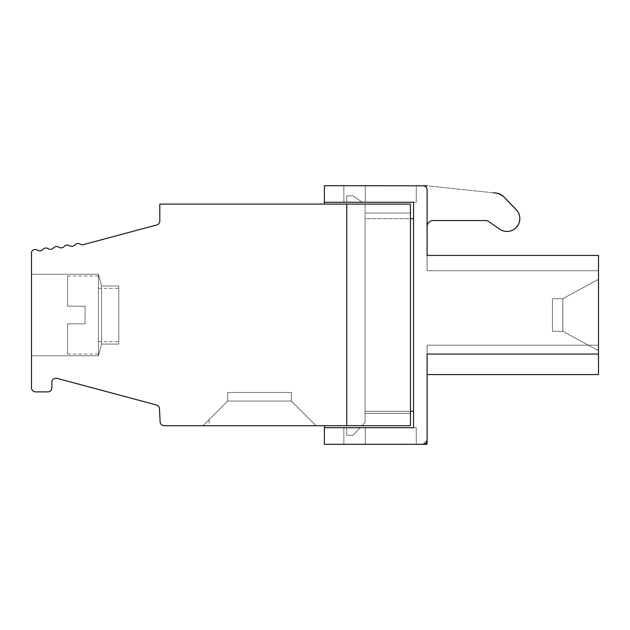 <?xml version="1.0" encoding="UTF-8"?>
<svg xmlns="http://www.w3.org/2000/svg" width="630" height="630" viewBox="0 0 630 630"><rect width="100%" height="100%" fill="white"/><g stroke="black" fill="none" stroke-linecap="round" stroke-linejoin="round"><path stroke-width="0.47" stroke-dasharray="3.15 2.36" d="M427.093 440.197L423.013 444.276A4.079 4.079 0 0 0 427.093 440.197L427.093 345.193L427.093 374.582L427.093 345.193L427.093 374.582L427.093 345.193L427.093 374.582L427.093 345.193L427.093 374.582L427.093 345.193L427.093 374.582L427.093 345.193L427.093 374.582L427.093 345.193L427.093 374.582L427.093 345.193L427.093 374.582L427.093 345.193L427.093 374.582L427.093 345.193L427.093 374.582L427.093 345.193L598.5 345.193L598.5 374.582L598.5 345.193L598.5 374.582L598.5 345.193L598.5 374.582L598.5 345.193L598.5 374.582L598.5 345.193L598.5 374.582L598.5 345.193L598.5 374.582L598.5 345.193L598.5 374.582L598.5 345.193L598.5 374.582L598.5 345.193L598.5 374.582L598.5 345.193L598.5 374.582L427.093 374.582L427.093 345.193L598.5 345.193L427.093 345.193L427.093 374.582L598.5 374.582M433.212 220.555L485.47 220.555A6.119 6.119 0 0 1 488.974 221.666L499.637 229.123L488.974 221.666A6.119 6.119 0 0 0 485.47 220.555L433.212 220.555A6.119 6.119 0 0 0 427.093 226.674L427.093 189.898A4.079 4.079 0 0 0 423.013 185.819L427.053 185.819L496.204 193.087A12.23 12.23 0 0 1 503.724 196.757L516.198 209.68A12.844 12.844 0 0 1 499.598 229.123L488.935 221.666A6.119 6.119 0 0 0 485.431 220.555L433.172 220.555A6.119 6.119 0 0 0 427.053 226.674L427.093 189.898A4.079 4.079 0 0 0 423.013 185.819A4.079 4.079 0 0 1 427.093 189.898L427.093 225.957M598.5 270.743L427.093 270.743L598.5 270.743L427.093 270.743L598.5 270.743L427.093 270.743L598.5 270.743L427.093 270.743L598.5 270.743L427.093 270.743L598.5 270.743L427.093 270.743L598.5 270.743L427.093 270.743L598.5 270.743L427.093 270.743L427.093 255.449L598.5 255.449L427.093 255.449L598.5 255.449L598.461 270.743L598.5 255.449L427.093 255.449L427.093 270.743L598.5 270.743L427.093 270.743L598.5 270.743L427.093 270.743L598.5 270.743L427.093 270.743L427.093 255.449L427.093 270.743L427.093 255.449L427.093 270.743L427.093 255.449L427.093 270.743L427.093 255.449L427.093 270.743L427.093 255.449L427.093 270.743L427.093 255.449L427.093 270.743L427.093 255.449L427.093 270.743L427.093 255.449L427.093 270.743L427.093 255.449L427.093 270.743L427.093 255.449L427.093 270.743L598.5 270.743L598.5 255.449L598.5 354.044L598.5 255.449L598.5 354.044L427.053 354.044L427.053 374.582L598.461 374.582L598.461 255.449L427.053 255.449L427.053 270.743L427.053 255.449L598.5 255.449L598.5 354.044L427.053 354.044L427.053 444.315L416.249 444.315L416.249 427.707L416.249 444.315L422.974 444.276A4.079 4.079 0 0 0 427.053 440.197L427.053 440.779M365.093 204.089L410.461 204.089L346.744 204.089L410.461 204.089L410.461 425.723L164.194 425.723A4.079 4.079 0 0 1 160.122 421.856L159.437 408.705A4.079 4.079 0 0 0 156.421 404.98L57.023 378.346A4.079 4.079 0 0 0 51.888 382.284L51.888 387.812A4.079 4.079 0 0 1 47.809 391.891L35.579 391.891A4.079 4.079 0 0 1 31.5 387.812L31.5 251.992A4.079 4.079 0 0 1 37.493 250.197A4.079 4.079 0 0 0 42.832 249.448A4.079 4.079 0 0 1 48.179 248.692A4.079 4.079 0 0 0 53.518 247.944A4.079 4.079 0 0 1 58.858 247.196A4.079 4.079 0 0 0 64.205 246.44A4.079 4.079 0 0 1 69.544 245.692A4.079 4.079 0 0 0 74.883 244.944A4.079 4.079 0 0 1 80.23 244.188A4.079 4.079 0 0 0 82.475 244.865L156.783 224.957A4.079 4.079 0 0 0 159.807 221.012L159.807 204.089L410.461 204.089L410.461 425.723L324.403 425.723L362.022 425.723L365.093 422.47L362.022 425.723L365.093 422.47L365.093 411.272L365.093 422.47L362.022 425.723L410.461 425.723L410.461 413.272L365.093 413.272L365.093 422.47L365.093 413.272L410.461 413.272L365.093 413.272L410.461 413.272L410.461 204.089L365.093 204.089L365.093 218.697L413.563 218.697L413.563 411.272L365.093 411.272L365.093 204.089L365.093 413.272L365.093 213.05L410.461 213.05L365.093 213.05L410.461 213.05L365.093 213.05L365.093 204.089M227.674 392.466L227.674 401.074L291.359 401.066L291.359 392.466L227.674 392.466L227.674 401.074L291.359 401.066L291.359 392.466L227.674 392.466L227.674 401.074L291.359 401.066L291.359 392.466L227.674 392.466L227.674 401.074L291.359 401.066L291.359 392.466L227.674 392.466L227.674 401.074L291.359 401.066L291.359 392.466L227.674 392.466L227.674 401.074L291.359 401.066L291.359 392.466L227.674 392.466L291.359 392.466L227.674 392.466L291.359 392.466L227.674 392.466L291.359 392.466L227.674 392.466L291.359 392.466L227.674 392.466L291.359 392.466L227.674 392.466L291.359 392.466L227.674 392.466L291.359 392.466L227.674 392.466L291.359 392.466L227.674 392.466L291.359 392.466L227.674 392.466L291.359 392.466L227.674 392.466L227.674 401.074L291.359 401.066L316.008 425.723L203.025 425.723L227.674 401.074L291.359 401.066L316.008 425.723L291.359 401.074L316.008 425.723L291.359 401.074L291.359 392.466L291.359 401.074L291.359 392.466L291.359 401.074L291.359 392.466L291.359 401.074L291.359 392.466L291.359 401.074L291.359 392.466L291.359 401.074L291.359 392.466L291.359 401.074L291.359 392.466L291.359 401.074L291.359 392.466L291.359 401.074L291.359 392.466L291.359 401.074L291.359 392.466L291.359 401.074L316.008 425.723L291.359 401.074L316.008 425.723L291.359 401.074L316.008 425.723L203.025 425.723L227.674 401.074L291.359 401.066L316.008 425.723L291.359 401.074L316.008 425.723L203.025 425.723L227.674 401.074L291.359 401.066L316.008 425.723L291.359 401.074L316.008 425.723L203.025 425.723L316.008 425.723L291.359 401.074L316.008 425.723L203.025 425.723L227.674 401.074L291.359 401.066L316.008 425.723L291.359 401.074L316.008 425.723L203.025 425.723L316.008 425.723L291.359 401.074L227.674 401.066L291.359 401.066L227.674 401.066L291.359 401.066L227.674 401.066L291.359 401.066L227.674 401.066L291.359 401.066L227.674 401.066L291.359 401.066L227.674 401.066L291.359 401.066L227.674 401.066L291.359 401.066L227.674 401.066L227.674 392.466L227.674 401.074L227.674 392.466M118.794 285.965L101.548 285.965L118.794 285.965L101.548 285.965L118.794 285.965L101.548 285.965L118.794 285.965L101.548 285.965L118.794 285.965L101.548 285.965L118.794 285.965L101.548 285.965L118.794 285.965L118.794 344.075L118.794 285.965L118.794 344.075L118.794 285.965L118.794 344.075L118.794 285.965L118.794 344.075L118.794 285.965L118.794 344.075L118.794 285.965L118.794 344.075L118.794 285.965L118.794 344.075L118.794 285.965L118.794 344.075L118.794 285.965L118.794 344.075L118.794 285.965L118.794 344.075L118.794 285.965L118.794 344.075L118.794 285.965L118.794 344.075L118.794 285.965L118.794 344.075L118.794 285.965L101.548 285.965L101.548 344.075L101.548 285.965L98.406 274.239L98.406 355.793L98.406 274.239L98.406 355.793L98.406 274.239L98.406 355.793L98.406 274.239L98.406 355.793L98.406 274.239L98.406 355.793L98.406 274.239L98.406 355.793L98.406 274.239L98.406 355.793L98.406 274.239L98.406 355.793L98.406 274.239L98.406 355.793L98.406 274.239L98.406 355.793L98.406 274.239L98.406 355.793L98.406 274.239L98.406 355.793L98.406 274.239L98.406 355.793L98.406 274.239L31.5 274.239L31.5 355.793L31.5 274.239L98.406 274.239L101.548 285.965L101.548 344.075L101.548 285.965L101.548 344.075L101.548 285.965L98.406 274.239L31.5 274.239L31.5 355.793L31.5 274.239L31.5 355.793L31.5 274.239L31.5 355.793L31.5 274.239L31.5 355.793L31.5 274.239L31.5 355.793L31.5 274.239L31.5 355.793L31.5 274.239L31.5 355.793L31.5 274.239L31.5 355.793L31.5 274.239L31.5 355.793L31.5 274.239L31.5 355.793L31.5 274.239L31.5 355.793L31.5 274.239L31.5 355.793L31.5 274.239L98.406 274.239L101.548 285.965L101.548 344.075L101.548 285.965L101.548 344.075L101.548 285.965L101.548 344.075L101.548 285.965L101.548 344.075L101.548 285.965L101.548 344.075L101.548 285.965L101.548 344.075L101.548 285.965L101.548 344.075L101.548 285.965L101.548 344.075L101.548 285.965L101.548 344.075L101.548 285.965L101.548 344.075L101.548 285.965L98.406 274.239L101.548 285.965L98.406 274.239L101.548 285.965L98.406 274.239L101.548 285.965L98.406 274.239L101.548 285.965L98.406 274.239L31.5 274.239M360.139 427.707L346.744 427.707L360.139 427.707L346.744 427.707L360.139 427.707L346.744 427.707L346.744 435.362L346.744 427.707L346.744 435.362L346.744 427.707L346.744 435.362L346.744 427.707L360.139 427.707L346.744 427.707L346.744 435.362L346.744 427.707L360.139 427.707L346.744 427.707L346.744 435.362L346.744 427.707L360.139 427.707L346.744 427.707L346.744 435.362L346.744 427.707L360.139 427.707L346.744 427.707L346.744 435.362L346.744 427.707L360.139 427.707L346.744 427.707L346.744 435.362L346.744 427.707L360.139 427.707L346.744 427.707L346.744 435.362L346.744 427.707L360.139 427.707L346.744 427.707L346.744 435.362L346.744 427.707L360.139 427.707L346.744 427.707L346.744 435.362L346.744 427.707L360.139 427.707L346.744 427.707L346.744 435.362L346.744 427.707L360.139 427.707L346.744 427.707L346.744 435.362L346.744 427.707L360.139 427.707L352.902 435.362L346.744 435.362L352.902 435.362L360.139 427.707L352.902 435.362L346.744 435.362L352.902 435.362L360.139 427.707L352.902 435.362L346.744 435.362L352.902 435.362L360.139 427.707L352.902 435.362L346.744 435.362L352.902 435.362L346.744 435.362L352.902 435.362L346.744 435.362L352.902 435.362L346.744 435.362L352.902 435.362L346.744 435.362L352.902 435.362L346.744 435.362L352.902 435.362L346.744 435.362L352.902 435.362L346.744 435.362L352.902 435.362L346.744 435.362L352.902 435.362L346.744 435.362L352.902 435.362L360.139 427.707M422.998 444.276L427.053 440.197L427.053 345.193L598.476 345.193L427.053 345.193L427.053 440.197A4.079 4.079 0 0 1 422.974 444.276L423.013 444.276M416.249 444.315L324.403 444.315L324.403 427.707L413.563 427.707L413.563 411.272L365.093 411.272L365.093 218.697L413.563 218.697L413.563 411.272L365.093 411.272L410.461 411.272M365.274 427.707L365.274 444.315L365.274 427.707L343.862 427.707L365.274 427.707L343.862 427.707L365.274 427.707L343.862 427.707L365.274 427.707L365.274 444.315L343.862 444.315L365.274 444.315L343.862 444.315L365.274 444.315L343.862 444.315L365.274 444.315L343.862 444.315L365.274 444.315L343.862 444.315L365.274 444.315L343.862 444.315L365.274 444.315L343.862 444.315L365.274 444.315L343.862 444.315L365.274 444.315L343.862 444.315L365.274 444.315L343.862 444.315L365.274 444.315L343.862 444.315L365.274 444.315L343.862 444.315L365.274 444.315L343.862 444.315L365.274 444.315L365.274 427.707L365.274 444.315L365.274 427.707L343.862 427.707L343.862 444.315L343.862 427.707L343.862 444.315L343.862 427.707L343.862 444.315L343.862 427.707L365.274 427.707L343.862 427.707L365.274 427.707L343.862 427.707L365.274 427.707L343.862 427.707L365.274 427.707L343.862 427.707L365.274 427.707L343.862 427.707L365.274 427.707L343.862 427.707L365.274 427.707L343.862 427.707L365.274 427.707L343.862 427.707L365.274 427.707L343.862 427.707L365.274 427.707L365.274 444.315L365.274 427.707M365.274 202.261L365.274 185.685L343.862 185.685L365.274 185.685L343.862 185.685L365.274 185.685L343.862 185.685L365.274 185.685L343.862 185.685L365.274 185.685L343.862 185.685L365.274 185.685L343.862 185.685L365.274 185.685L343.862 185.685L365.274 185.685L343.862 185.685L365.274 185.685L343.862 185.685L365.274 185.685L343.862 185.685L365.274 185.685L343.862 185.685L365.274 185.685L343.862 185.685L365.274 185.685L343.862 185.685L365.274 185.685L365.274 202.261L365.274 185.685L365.274 202.261L343.862 202.261L365.274 202.261L343.862 202.261L365.274 202.261L343.862 202.261L365.274 202.261L365.274 185.685L365.274 202.261L365.274 185.685L365.274 202.261L365.274 185.685L365.274 202.261L343.862 202.261L343.862 185.685L343.862 202.261L343.862 185.685L343.862 202.261L343.862 185.685L343.862 202.261L365.274 202.261L343.862 202.261L365.274 202.261L343.862 202.261L365.274 202.261L343.862 202.261L365.274 202.261L343.862 202.261L365.274 202.261L343.862 202.261L365.274 202.261L343.862 202.261L365.274 202.261L343.862 202.261L365.274 202.261L343.862 202.261L365.274 202.261L343.862 202.261L365.274 202.261L365.274 185.685L365.274 202.261M324.403 204.089L324.403 202.261L416.249 202.261L324.403 202.261L413.563 202.261L413.563 427.707L416.249 427.707L324.403 427.707L324.403 425.723M324.403 202.261L324.403 185.685L427.093 185.819L493.29 192.78A20.388 20.388 0 0 1 505.827 198.891L516.246 209.68A12.844 12.844 0 0 1 499.637 229.123A12.844 12.844 0 0 0 506.937 231.446M422.974 185.819A4.079 4.079 0 0 1 427.053 189.898L427.053 255.449L427.053 189.898A4.079 4.079 0 0 0 422.974 185.819A4.079 4.079 0 0 1 427.053 189.898A4.079 4.079 0 0 0 422.974 185.819L427.053 185.819M413.563 218.697L413.563 202.261L413.563 218.697L365.093 218.697L410.461 218.697M85.05 323.851L67.591 323.851L67.591 354.044L67.591 323.851L67.591 354.044L67.591 323.851L67.591 354.044L67.591 323.851L67.591 354.044L67.591 323.851L67.591 354.044L67.591 323.851L67.591 354.044L67.591 323.851L67.591 354.044L67.591 323.851L67.591 354.044L67.591 323.851L67.591 354.044L67.591 323.851L67.591 354.044L67.591 323.851L67.591 354.044L67.591 323.851L67.591 354.044L67.591 323.851L67.591 354.044L67.591 323.851L85.05 323.851L85.05 306.18L67.591 306.18L67.591 275.987L67.591 306.18L67.591 275.987L67.591 306.18L67.591 275.987L67.591 306.18L67.591 275.987L67.591 306.18L67.591 275.987L67.591 306.18L67.591 275.987L67.591 306.18L67.591 275.987L67.591 306.18L67.591 275.987L67.591 306.18L67.591 275.987L67.591 306.18L67.591 275.987L67.591 306.18L67.591 275.987L67.591 306.18L67.591 275.987L67.591 306.18L67.591 275.987L67.591 306.18L85.05 306.18L85.05 323.851L67.591 323.851L85.05 323.851L85.05 306.18L67.591 306.18L85.05 306.18L85.05 323.851L67.591 323.851L85.05 323.851L85.05 306.18L67.591 306.18L85.05 306.18L85.05 323.851L67.591 323.851L85.05 323.851L85.05 306.18L85.05 323.851L67.591 323.851L85.05 323.851L85.05 306.18L67.591 306.18L85.05 306.18L85.05 323.851L67.591 323.851L85.05 323.851L85.05 306.18L67.591 306.18L85.05 306.18L85.05 323.851L67.591 323.851L85.05 323.851L85.05 306.18L67.591 306.18L85.05 306.18L85.05 323.851L67.591 323.851L85.05 323.851L85.05 306.18L67.591 306.18L85.05 306.18L85.05 323.851L67.591 323.851L85.05 323.851L85.05 306.18L67.591 306.18L85.05 306.18L85.05 323.851L67.591 323.851L85.05 323.851L85.05 306.18L67.591 306.18L85.05 306.18L85.05 323.851L67.591 323.851L85.05 323.851L85.05 306.18L67.591 306.18L85.05 306.18L85.05 323.851L67.591 323.851L85.05 323.851L85.05 306.18L67.591 306.18L85.05 306.18L85.05 323.851L67.591 323.851L85.05 323.851L85.05 306.18L67.591 306.18L85.05 306.18L85.05 323.851M118.794 315.016L118.794 341.72L118.794 315.016M98.406 315.016L98.406 275.987L98.406 315.016M346.744 202.261L346.744 195.883L352.902 195.883L346.744 195.883L352.902 195.883L362.384 202.261L352.902 195.883L362.384 202.261L352.902 195.883L346.744 195.883L352.902 195.883L362.384 202.261L346.744 202.261L346.744 195.883L352.902 195.883L362.384 202.261L346.744 202.261L362.384 202.261L352.902 195.883L346.744 195.883L352.902 195.883L346.744 195.883L352.902 195.883L346.744 195.883L352.902 195.883L346.744 195.883L352.902 195.883L346.744 195.883L352.902 195.883L346.744 195.883L352.902 195.883L346.744 195.883L352.902 195.883L346.744 195.883L352.902 195.883L346.744 195.883L352.902 195.883L346.744 195.883L352.902 195.883L362.384 202.261L352.902 195.883L362.384 202.261L352.902 195.883L362.384 202.261L352.902 195.883L362.384 202.261L352.902 195.883L362.384 202.261L352.902 195.883L362.384 202.261L352.902 195.883L362.384 202.261L352.902 195.883L362.384 202.261L352.902 195.883L362.384 202.261L352.902 195.883L362.384 202.261L346.744 202.261L346.744 195.883L346.744 202.261L362.384 202.261L346.744 202.261L346.744 195.883L346.744 202.261L346.744 195.883L346.744 202.261L362.384 202.261L346.744 202.261L346.744 195.883L346.744 202.261L362.384 202.261L346.744 202.261L346.744 195.883L346.744 202.261L362.384 202.261L346.744 202.261L346.744 195.883L346.744 202.261L362.384 202.261L346.744 202.261L346.744 195.883L346.744 202.261L362.384 202.261L346.744 202.261L346.744 195.883L346.744 202.261L362.384 202.261L346.744 202.261L346.744 195.883L346.744 202.261L362.384 202.261L346.744 202.261L346.744 195.883L346.744 202.261L362.384 202.261L346.744 202.261L346.744 195.883L346.744 202.261L362.384 202.261L346.744 202.261L346.744 195.883L346.744 202.261L362.384 202.261L346.744 202.261M416.249 202.261L416.249 185.685L416.249 202.261M598.461 374.259L598.461 255.449L598.461 270.743L598.461 255.449L427.053 255.449L427.093 226.674L427.093 255.449L598.5 255.449L598.5 345.193L427.093 345.193M493.707 192.827A20.388 20.388 0 0 1 505.04 198.119M598.461 315.016L598.461 350.697L598.461 315.016M598.5 350.697L562.842 331.325L598.5 350.697L562.842 331.325L598.5 350.697L562.842 331.325L598.5 350.697L562.842 331.325L552.447 331.325L562.842 331.325L552.447 331.325L562.842 331.325L552.447 331.325L562.842 331.325L552.447 331.325L562.842 331.325L598.5 350.697L562.842 331.325L552.447 331.325L562.842 331.325L598.5 350.697L562.842 331.325L552.447 331.325L562.842 331.325L598.5 350.697L598.5 279.334L598.5 350.697L598.5 279.334L598.5 350.697L598.5 279.334L598.5 350.697L598.5 279.334L598.5 350.697L598.5 279.334L598.5 350.697L598.5 279.334L598.5 350.697L598.5 279.334L598.5 350.697L598.5 279.334L598.5 350.697L598.5 279.334L598.5 350.697L598.5 279.334L598.5 350.697L598.5 279.334L598.5 350.697L562.803 331.325L562.803 298.707L562.803 331.325L552.447 331.325L552.447 298.707L552.447 331.325L552.447 298.707L552.447 331.325L552.447 298.707L552.447 331.325L552.447 298.707L552.447 331.325L552.447 298.707L552.447 331.325L552.447 298.707L552.447 331.325L552.447 298.707L552.447 331.325L552.447 298.707L552.447 331.325L552.447 298.707L552.447 331.325L552.447 298.707L552.447 331.325L552.447 298.707L552.447 331.325L552.447 298.707L552.447 331.325L562.842 331.325L562.842 298.707L562.842 331.325L562.842 298.707L562.842 331.325L562.842 298.707L562.842 331.325L562.842 298.707L562.842 331.325L562.842 298.707L562.842 331.325L562.842 298.707L562.842 331.325L562.842 298.707L562.842 331.325L562.842 298.707L562.842 331.325L562.842 298.707L562.842 331.325L562.842 298.707L562.842 331.325L562.842 298.707L562.842 331.325L598.5 350.697L598.5 279.334L598.5 350.697L598.5 279.334L562.842 298.707L552.447 298.707L552.447 315.016L552.447 298.707L562.803 298.707L598.461 279.334L562.842 298.707L552.447 298.707L562.842 298.707L598.5 279.334L562.842 298.707L552.447 298.707L562.842 298.707L598.5 279.334L562.842 298.707L552.447 298.707L562.842 298.707L552.447 298.707L562.842 298.707L552.447 298.707L562.842 298.707L552.447 298.707L562.842 298.707L598.5 279.334M598.461 270.743L427.053 270.743L427.053 255.449L427.053 270.743L598.461 270.743M85.05 306.18L67.591 306.18L85.05 306.18M598.461 255.449L427.053 255.449L598.461 255.449M598.5 354.044L427.093 354.044L427.093 374.582M598.461 374.582L427.053 374.582L427.053 345.193L598.461 345.185M324.403 427.707L413.563 427.707L413.563 411.272M209.144 419.604L203.025 425.723L209.144 425.723L203.025 425.723L227.674 401.074L203.025 425.723L316.008 425.723L203.025 425.723L209.144 425.723L203.025 425.723L227.674 401.074L203.025 425.723L316.008 425.723L291.359 401.074L316.008 425.723L203.025 425.723L209.144 425.723L203.025 425.723L227.674 401.074L203.025 425.723L316.008 425.723L203.025 425.723L209.144 425.723L203.025 425.723L227.674 401.074L203.025 425.723L316.008 425.723L291.359 401.074L316.008 425.723L203.025 425.723L209.144 425.723L203.025 425.723L227.674 401.074L203.025 425.723L316.008 425.723L203.025 425.723L209.144 425.723L203.025 425.723L227.674 401.074L203.025 425.723L316.008 425.723L203.025 425.723L209.144 425.723L203.025 425.723L227.674 401.074L203.025 425.723L316.008 425.723L203.025 425.723L209.144 425.723L203.025 425.723L227.674 401.074L203.025 425.723L316.008 425.723L203.025 425.723L209.144 425.723L203.025 425.723L227.674 401.074L203.025 425.723L209.144 425.723L203.025 425.723L227.674 401.074L203.025 425.723L316.008 425.723L203.025 425.723L209.144 425.723L203.025 425.723L227.674 401.074L203.025 425.723L209.144 419.604L209.144 425.723M343.862 427.707L343.862 444.315L343.862 427.707M343.862 185.685L343.862 202.261L343.862 185.685M598.5 255.449L427.093 255.449M118.794 344.075L101.548 344.075L118.794 344.075L101.548 344.075L118.794 344.075L101.548 344.075L118.794 344.075L101.548 344.075L118.794 344.075L101.548 344.075L118.794 344.075L101.548 344.075L118.794 344.075L101.548 344.075L98.406 355.793L31.5 355.793L98.406 355.793L101.548 344.075L98.406 355.793L31.5 355.793L98.406 355.793L101.548 344.075L98.406 355.793L101.548 344.075L98.406 355.793L101.548 344.075L98.406 355.793L101.548 344.075L98.406 355.793L101.548 344.075L98.406 355.793L31.5 355.793M98.406 341.72L118.794 341.72M98.406 288.312L118.794 288.312M67.591 354.044L98.406 354.044M67.591 275.987L98.406 275.987"/><path stroke-width="0.94" d="M427.093 374.582L598.5 374.582L598.5 354.044L598.5 374.582L427.093 374.582L427.093 440.197A4.079 4.079 0 0 1 423.013 444.276L324.403 444.315L324.403 425.723M324.403 427.707L413.563 427.707L413.563 202.261L324.403 202.261L324.403 185.685L423.013 185.819A4.079 4.079 0 0 1 427.093 189.898L427.093 255.449L598.5 255.449L598.5 270.743M427.093 255.449L427.093 225.957A6.119 6.119 0 0 1 433.172 220.555L485.431 220.555A6.119 6.119 0 0 1 488.935 221.666L499.59 229.123A12.844 12.844 0 0 0 516.198 209.68L503.724 196.757A12.23 12.23 0 0 0 496.204 193.087L493.29 192.78A20.388 20.388 0 0 1 493.707 192.827M69.544 245.692A4.079 4.079 0 0 0 74.883 244.944A4.079 4.079 0 0 1 80.23 244.188A4.079 4.079 0 0 0 82.475 244.865L156.783 224.957A4.079 4.079 0 0 0 159.807 221.012L159.807 204.089L346.744 204.089L346.744 425.723L346.744 204.089L410.461 204.089L410.461 425.723L164.194 425.723A4.079 4.079 0 0 1 160.122 421.856L159.437 408.705A4.079 4.079 0 0 0 156.421 404.98L57.023 378.346A4.079 4.079 0 0 0 51.888 382.284L51.888 387.812A4.079 4.079 0 0 1 47.809 391.891L35.579 391.891A4.079 4.079 0 0 1 31.5 387.812L31.5 251.992A4.079 4.079 0 0 1 37.493 250.197A4.079 4.079 0 0 0 42.832 249.448A4.079 4.079 0 0 1 48.179 248.692A4.079 4.079 0 0 0 53.518 247.944A4.079 4.079 0 0 1 58.858 247.196A4.079 4.079 0 0 0 64.205 246.44A4.079 4.079 0 0 1 69.544 245.692M416.249 444.315L427.053 444.315L427.053 440.779M324.403 202.261L324.403 204.089M422.974 185.819L427.053 185.819M427.093 226.674A6.119 6.119 0 0 1 433.212 220.555M506.937 231.446A12.844 12.844 0 0 0 516.246 209.68L505.827 198.891A20.388 20.388 0 0 0 505.04 198.119M598.5 374.582L598.5 255.449M413.563 411.272L410.461 411.272M413.563 218.697L410.461 218.697M427.093 440.197L427.093 354.044L598.5 354.044"/></g></svg>
